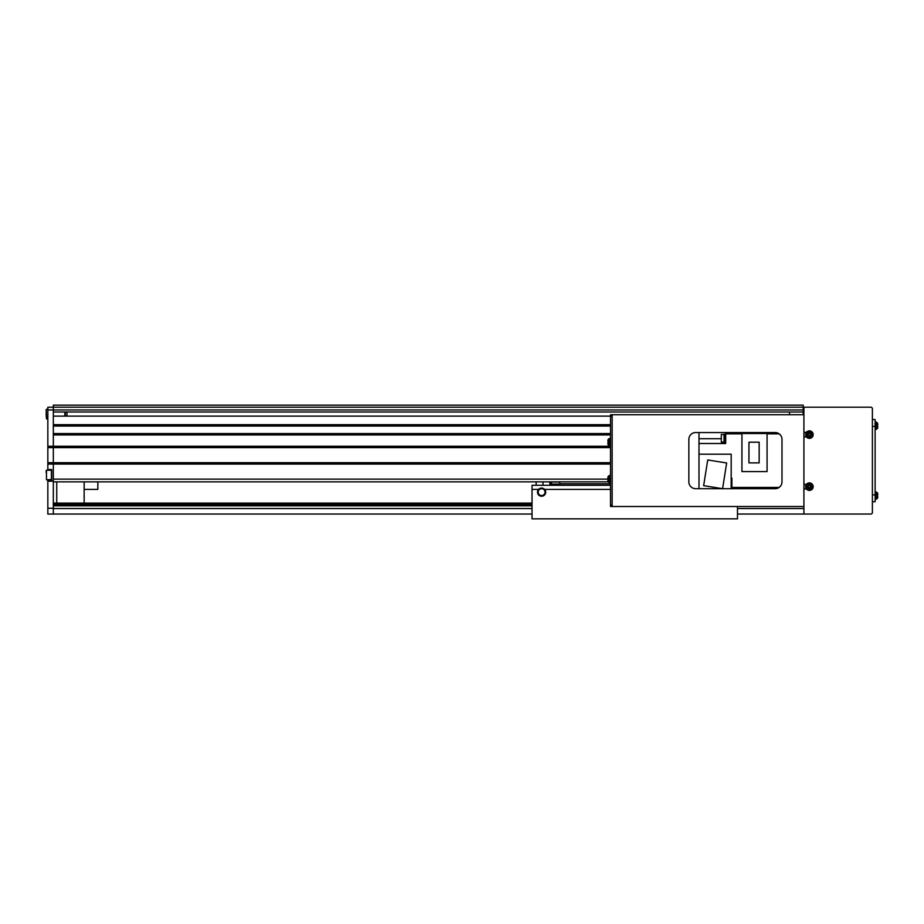 <?xml version="1.0" encoding="UTF-8"?>
<svg xmlns="http://www.w3.org/2000/svg" width="924" height="924" viewBox="0 0 924 924"><rect width="100%" height="100%" fill="white"/><g stroke="black" fill="none" stroke-linecap="round" stroke-linejoin="round"><path stroke-width="1.39" d="M51.675 470.489L51.409 479.81L51.409 470.224L46.477 470.224L46.477 479.81L51.675 480.492L51.675 469.531L47.84 469.531L47.84 407.207L53.326 407.207L53.326 405.162L803.222 405.162L803.222 414.749M67.025 412.012L67.025 416.112M789.523 414.749L789.523 412.012M53.326 481.866L608.177 481.866M610.51 434.95L53.326 434.95L53.326 464.056L610.51 464.056M53.326 508.269L47.84 508.269L47.84 514.044L53.326 514.044L53.326 464.056L53.326 479.117L608.061 479.117M47.84 464.056L53.326 464.056L53.326 462.681L610.51 462.681M47.84 462.681L53.326 462.681L53.326 447.62L610.51 447.62M47.84 447.62L53.326 447.62L53.326 446.246L610.51 446.246M53.326 433.575L610.51 433.575M53.326 426.045L610.51 426.045M803.915 414.749L610.51 414.749L610.51 416.112L53.326 416.112L53.326 424.67L610.51 424.67M803.222 407.207L47.84 407.207L53.326 407.207L53.326 412.012L803.222 412.012M56.745 503.095L56.745 481.866M84.142 503.095L84.142 481.866M537.502 492.134A4.112 4.112 0 0 0 541.614 496.246A4.112 4.112 0 0 0 544.675 489.397C542.642 487.618 540.598 487.618 538.553 489.397A4.112 4.112 0 0 0 537.502 492.134L537.999 490.17M538.657 489.281L539.235 488.784M538.022 490.136L537.745 490.76M545.044 492.134A3.419 3.419 0 0 0 541.614 488.704A3.419 3.419 0 0 0 538.195 492.134A3.419 3.419 0 0 0 541.614 495.553A3.419 3.419 0 0 0 545.044 492.134M538.553 489.397L532.028 489.397L532.028 485.285L610.51 485.285M737.479 506.514L737.479 518.838L532.028 518.838L532.028 489.397M610.51 489.397L544.675 489.397M552.575 484.049L552.575 485.285M545.726 492.134L545.495 493.497M544.582 494.975L543.993 495.483M538.958 495.264L538.311 494.583M47.84 469.531L47.84 470.224M47.84 508.269L47.84 481.173L53.326 481.173M51.675 480.492L47.84 480.492L47.84 481.173M47.84 446.246L53.326 446.246L53.326 409.956L803.222 409.956M47.84 407.207L53.326 407.207L53.326 409.956L47.84 409.956M536.139 485.285L536.139 481.866M542.989 485.285L542.989 481.866M84.142 489.397L97.84 489.397L97.84 481.866M806.433 436.937L803.915 436.937L803.915 484.326L806.433 484.326M806.433 488.981L803.915 488.981L803.915 514.044L870.755 514.044A1.64 1.64 0 0 0 872.395 512.404L872.395 408.858A1.64 1.64 0 0 0 870.755 407.207L803.915 407.207L803.915 432.282L806.433 432.282M803.915 488.981L803.915 484.326L803.915 488.981M803.915 436.937L803.915 432.282L803.915 436.937M610.51 505.151L610.51 416.112L612.15 416.112L612.15 505.151L610.51 505.151L610.51 506.514L612.15 506.514L612.15 414.749M781.993 481.866L781.993 439.397A6.849 6.849 0 0 0 775.144 432.548L695.703 432.548A6.849 6.849 0 0 0 688.854 439.397L688.854 481.866A6.849 6.849 0 0 0 695.703 488.704L775.144 488.704A6.849 6.849 0 0 0 781.993 481.866M803.915 506.514L612.15 506.514M872.395 419.542L875.132 419.542L875.132 501.72L872.395 501.72L875.132 501.72M808.615 435.516L808.754 435.458A1.051 1.051 0 0 0 810.429 434.765A1.051 1.051 0 0 0 808.546 433.98A1.051 1.051 0 0 0 808.35 434.453L807.045 434.985A9.367 4.181 67.6 0 0 807.241 435.493A9.367 4.181 67.6 0 0 807.461 435.989L808.615 435.516A1.19 1.19 0 0 0 809.297 435.793L809.771 436.96A9.367 4.181 -22.4 0 0 810.775 436.544L810.29 435.377A1.19 1.19 0 0 0 810.579 434.707L811.734 434.222A9.367 4.181 -112.4 0 0 811.538 433.714A9.367 4.181 -112.4 0 0 811.318 433.217L810.163 433.702A1.19 1.19 0 0 0 809.482 433.425L809.008 432.259A9.367 4.181 157.6 0 0 808.003 432.675L808.488 433.841A1.19 1.19 0 0 0 808.2 434.511M806.906 435.631A2.68 2.68 0 0 0 810.417 437.087A2.68 2.68 0 0 0 811.873 433.587A2.68 2.68 0 0 0 808.361 432.12A2.68 2.68 0 0 0 806.906 435.631M807.946 431.127A3.765 3.765 0 0 0 805.913 436.047A3.765 3.765 0 0 0 810.833 438.091A3.765 3.765 0 0 0 812.866 433.171A3.765 3.765 0 0 0 807.946 431.127M810.556 433.541L810.972 434.534M808.315 433.437L809.32 433.021M808.35 434.453A1.051 1.051 0 0 0 808.754 435.458M808.223 435.678L807.807 434.673M810.464 435.77L809.459 436.186M808.327 487.191L808.477 487.191A1.051 1.051 0 0 0 810.29 487.202A1.051 1.051 0 0 0 808.858 485.747A1.051 1.051 0 0 0 808.488 486.105L807.079 486.093A9.367 4.181 90.4 0 0 807.068 486.636A9.367 4.181 90.4 0 0 807.068 487.179L808.327 487.191A1.19 1.19 0 0 0 808.835 487.71L808.835 488.969A9.367 4.181 0.4 0 0 809.921 488.969L809.921 487.71A1.19 1.19 0 0 0 810.44 487.202L811.699 487.214A9.367 4.181 -89.6 0 0 811.711 486.671A9.367 4.181 -89.6 0 0 811.711 486.128L810.452 486.116A1.19 1.19 0 0 0 809.944 485.597L809.944 484.338A9.367 4.181 -179.6 0 0 808.858 484.338L808.858 485.597A1.19 1.19 0 0 0 808.338 486.105M806.71 486.636A2.68 2.68 0 0 0 809.378 489.339A2.68 2.68 0 0 0 812.069 486.671A2.68 2.68 0 0 0 809.401 483.968A2.68 2.68 0 0 0 806.71 486.636M809.412 482.882A3.765 3.765 0 0 0 805.624 486.636A3.765 3.765 0 0 0 809.366 490.425A3.765 3.765 0 0 0 813.155 486.682A3.765 3.765 0 0 0 809.412 482.882M810.879 486.116L810.879 487.202M808.858 485.158L809.944 485.169M808.488 486.105A1.051 1.051 0 0 0 808.477 487.191M807.899 487.191L807.899 486.105M809.921 488.149L808.835 488.138M610.51 438.369L609.355 438.473L609.355 445.807L608.154 444.825L608.154 439.454A9.587 9.587 0 0 0 608.061 439.812L608.073 439.824A9.575 9.575 0 0 0 607.842 441.083L608.073 441.603A9.367 8.374 -90 0 0 608.073 442.677A9.367 8.374 -90 0 1 608.073 441.603M610.51 445.911L608.154 444.825A9.587 9.587 0 0 1 608.061 444.467L608.073 444.456A9.575 9.575 0 0 1 607.842 443.197L608.073 442.677M610.51 475.352L609.355 475.456L609.355 482.79L608.154 481.808L608.154 476.438A9.587 9.587 0 0 0 608.061 476.796L608.073 476.807A9.575 9.575 0 0 0 607.842 478.066L608.073 478.574A9.367 8.374 -90 0 0 608.073 479.66A9.367 8.374 -90 0 1 608.073 478.574M610.51 482.882L608.154 481.808A9.587 9.587 0 0 1 608.061 481.439L608.073 481.439A9.575 9.575 0 0 1 607.842 480.18L608.073 479.66M875.132 429.475L877.488 428.389L876.299 429.371L876.299 422.037L877.488 423.019L877.488 428.389A9.587 9.587 0 0 0 877.592 428.031L877.592 428.031A9.575 9.575 0 0 0 877.8 426.761L877.569 426.241A9.367 8.374 90 0 0 877.569 425.156A9.367 8.374 90 0 1 877.569 426.241M875.132 421.933L877.488 423.019A9.587 9.587 0 0 1 877.592 423.377L877.592 423.377A9.575 9.575 0 0 1 877.8 424.647L877.569 425.156M875.132 499.33L877.488 498.244L876.299 499.226L876.299 491.891L877.488 492.873L877.488 498.244A9.587 9.587 0 0 0 877.592 497.886L877.592 497.886A9.575 9.575 0 0 0 877.8 496.615L877.569 496.096A9.367 8.374 90 0 0 877.569 495.01A9.367 8.374 90 0 1 877.569 496.096M875.132 491.787L877.488 492.873A9.587 9.587 0 0 1 877.592 493.231L877.592 493.231A9.575 9.575 0 0 1 877.8 494.502L877.569 495.01M53.326 514.044L532.028 514.044M737.479 514.044L803.915 514.044M53.326 503.095L532.028 503.095M559.759 484.049L551.894 484.049L551.201 483.368L551.201 484.049L549.838 484.049L549.838 481.993L551.201 481.993L551.201 482.686L551.894 481.866M559.759 485.285L559.759 483.783L610.51 483.783M559.759 481.866L559.759 483.783M551.894 481.993L559.759 481.993M46.2 416.435L46.2 409.54L46.477 418.849L46.2 409.54L47.84 409.263L46.477 409.263M64.842 416.112L64.842 412.012M65.373 416.112L65.373 412.012M46.2 472.638L46.2 470.489M731.866 487.491L731.184 487.491M731.866 479.417L731.184 479.417M725.698 442.423L725.017 442.423L725.017 434.199L725.698 434.199M725.017 442.353L724.058 442.353L724.058 434.268L725.017 434.268M724.058 442.146L721.321 442.146L721.321 434.476L724.058 434.476M698.994 432.548L698.994 488.704M731.184 488.403L778.251 487.964M698.994 454.192L731.184 454.192L731.184 488.704M779.151 487.422L731.866 487.422L731.866 478.158L731.184 478.158M767.07 433.841L779.151 433.841M698.994 443.508L725.698 443.508L725.698 433.841L741.937 433.841M778.251 433.298L725.698 433.298L725.698 432.548M707.726 459.979L703.649 485.678L722.591 488.681L726.657 462.97L707.726 459.979M767.07 433.506L767.07 471.587L741.937 471.587L741.937 433.506L767.07 433.506M748.948 442.203L748.948 462.889L759.158 462.889L759.158 442.203L748.948 442.203M875.132 426.391L872.395 426.391M875.132 494.871L872.395 494.871M807.992 431.219A3.661 3.661 0 0 0 806.005 436.001A3.661 3.661 0 0 0 810.787 437.999A3.661 3.661 0 0 0 812.774 433.206A3.661 3.661 0 0 0 807.992 431.219M809.412 482.986A3.661 3.661 0 0 0 805.728 486.636A3.661 3.661 0 0 0 809.366 490.321A3.661 3.661 0 0 0 813.051 486.682A3.661 3.661 0 0 0 809.412 482.986M53.326 508.535L532.028 508.535M737.479 508.535L803.915 508.535M53.326 505.821L532.028 505.821M53.326 504.458L532.028 504.458M698.994 438.715L721.321 438.715M609.355 438.473L608.154 439.454L609.355 438.473M609.355 475.456L608.154 476.438M47.84 418.849L46.477 418.849M46.477 479.81L51.675 479.533"/></g></svg>
